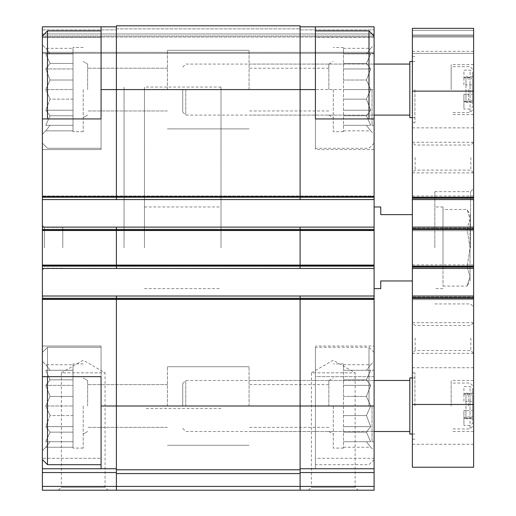 <?xml version="1.0" encoding="UTF-8"?>
<svg xmlns="http://www.w3.org/2000/svg" width="516" height="516" viewBox="0 0 516 516"><rect width="100%" height="100%" fill="white"/><g stroke="black" fill="none" stroke-linecap="round" stroke-linejoin="round"><path stroke-width="0.39" stroke-dasharray="2.58 1.94" d="M73.008 364.748L73.008 379.847L73.008 364.748L45.789 364.748L50.058 370.275L45.789 370.275L50.058 379.847L45.789 385.368L50.058 396.423L45.789 405.995L50.058 396.423L45.789 385.368L50.058 379.847L45.789 370.275L50.058 370.275L45.789 364.748L50.058 370.275L45.789 370.275L50.058 379.847L45.789 385.368L50.058 396.423L45.789 405.995L50.058 415.567L45.789 405.995L50.058 396.423L45.789 385.368L50.058 379.847L45.789 370.275L50.058 370.275L45.789 364.748L42.383 361.342L42.383 450.649L42.383 361.342L42.383 450.649L42.383 361.342L45.789 364.748L73.008 364.748M73.008 385.368L73.008 405.995L73.008 385.368L45.789 385.368L73.008 385.368M73.008 415.567L73.008 363.896L73.008 448.101L73.008 396.423L73.008 432.144L73.008 415.567L50.058 415.567L45.789 426.622L50.058 415.567L45.789 405.995L50.058 415.567L45.789 426.622L50.058 432.144L45.789 426.622L50.058 415.567L73.008 415.567M73.008 441.722L73.008 426.622L73.008 447.243L73.008 441.722L45.789 441.722L50.058 432.144L45.789 441.722L50.058 441.722L45.789 441.722L50.058 432.144L45.789 426.622L50.058 432.144L45.789 441.722L50.058 441.722L45.789 447.243L50.058 441.722L45.789 441.722L73.008 441.722L50.058 441.722L45.789 447.243L50.058 441.722L73.008 441.722L45.789 441.722L73.008 441.722M73.008 405.995L73.008 448.101L73.008 405.995L45.789 405.995L73.008 405.995M73.008 48.343L73.008 63.442L73.008 48.343L45.789 48.343L50.058 53.87L45.789 53.87L50.058 63.442L45.789 68.963L50.058 80.019L45.789 89.591L50.058 80.019L45.789 68.963L50.058 63.442L45.789 53.87L50.058 53.87L45.789 48.343L50.058 53.87L45.789 53.87L50.058 63.442L45.789 68.963L50.058 80.019L45.789 89.591L50.058 99.162L45.789 89.591L50.058 80.019L45.789 68.963L50.058 63.442L45.789 53.87L50.058 53.87L45.789 48.343L42.383 44.937L42.383 134.244L42.383 44.937L42.383 134.244L42.383 44.937L45.789 48.343L73.008 48.343M73.008 68.963L73.008 89.591L73.008 68.963L45.789 68.963L73.008 68.963M73.008 99.162L73.008 47.491L73.008 131.696L73.008 80.019L73.008 115.745L73.008 99.162L50.058 99.162L45.789 110.218L50.058 99.162L45.789 89.591L50.058 99.162L45.789 110.218L50.058 115.745L45.789 110.218L50.058 99.162L73.008 99.162M73.008 125.317L73.008 110.218L73.008 130.838L73.008 125.317L45.789 125.317L50.058 115.745L45.789 125.317L50.058 125.317L45.789 125.317L50.058 115.745L45.789 110.218L50.058 115.745L45.789 125.317L50.058 125.317L45.789 130.838L50.058 125.317L45.789 125.317L73.008 125.317L50.058 125.317L45.789 130.838L50.058 125.317L73.008 125.317L45.789 125.317L73.008 125.317M73.008 89.591L73.008 131.696L73.008 89.591L45.789 89.591L73.008 89.591M42.383 468.767L101.072 468.767L101.072 376.654L42.383 376.654L42.383 459.582L42.383 346.03L42.383 458.292L101.072 458.292L101.072 346.03L101.072 376.654L42.383 376.654L101.072 376.654L101.072 346.03L101.072 468.767L101.072 458.292L42.383 458.292L42.383 468.767L116.384 468.767L116.384 472.546L116.384 405.995L116.384 468.767L42.383 468.767L42.383 472.546L116.384 472.546L116.384 490.2L116.384 472.546M42.383 118.938L42.383 36.004L374.1 36.004L42.383 36.004L374.1 36.004L42.383 36.004L374.1 36.004L42.383 36.004L374.1 36.004L42.383 36.004L42.383 143.177L42.383 29.883L42.383 149.556L42.383 37.3L101.072 37.3L101.072 149.556L101.072 26.819L101.072 37.3L42.383 37.3L42.383 26.819L101.072 26.819L101.072 148.279L101.072 30.902L101.072 148.279L101.072 30.902L101.072 118.938L42.383 118.938L42.383 149.556L42.383 118.938L101.072 118.938L42.383 118.938L42.383 196.506L116.384 196.506L116.384 25.8L116.384 28.864L116.384 25.8L116.384 28.864L116.384 25.8L300.099 25.8L300.099 29.883L300.099 26.819L374.1 26.819L374.1 376.654L315.411 376.654L315.411 405.995L315.411 347.307L315.411 468.767L315.411 346.03L315.411 376.654L374.1 376.654L374.1 346.03L315.411 346.03M300.099 468.767L374.1 468.767L300.099 468.767L300.099 486.42L300.099 405.995L300.099 468.767L374.1 468.767L374.1 458.292L315.411 458.292M374.1 247.796L374.1 206.968L374.1 247.796M374.1 458.292L374.1 346.03M374.1 37.029L374.1 53.361L374.1 37.029L42.383 37.029L374.1 37.029M374.1 118.938L374.1 36.004L374.1 149.556L374.1 118.938L315.411 118.938L315.411 149.556L315.411 26.819M42.383 472.546L42.383 490.2L116.384 490.2L116.384 486.42L300.099 486.42L300.099 490.2L300.099 486.42L300.099 490.2L374.1 490.2L374.1 468.767M374.1 405.995L374.1 352.409L374.1 405.995M374.1 37.3L315.411 37.3M101.072 405.995L101.072 347.307L101.072 464.684L101.072 347.307L101.072 464.684L101.072 405.995L116.384 405.995L116.384 469.786L300.099 469.786L300.099 296.023L300.099 299.08L300.099 296.023L374.1 296.023L42.383 296.023L116.384 296.023L116.384 405.995L116.384 296.023L300.099 296.023M300.099 26.819L374.1 26.819L300.099 26.819L300.099 196.506L300.099 26.819L374.1 26.819L300.099 26.819L300.099 29.883L300.099 25.8L300.099 89.591L374.1 89.591M315.411 405.995L116.384 405.995L116.384 296.023M116.384 469.786L300.099 469.786L116.384 469.786L116.384 473.572L300.099 473.572L300.099 486.42L374.1 486.42M42.383 486.42L116.384 486.42L116.384 473.572M42.383 376.654L42.383 265.908L42.383 268.462L116.384 268.462L116.384 227.124L374.1 227.124L42.383 227.124L116.384 227.124L116.384 230.188L116.384 227.124M42.383 268.462L42.383 264.889L42.383 268.462L42.383 265.398L116.384 265.398L116.384 230.188L116.384 268.462L116.384 265.398L300.099 265.398L300.099 227.124L300.099 268.462L374.1 268.462L42.383 268.462L374.1 268.462M116.384 199.569L116.384 89.591L116.384 199.569L116.384 196.506L300.099 196.506L300.099 199.569L374.1 199.569L42.383 199.569L300.099 199.569L300.099 89.591L101.072 89.591M58.392 490.2L108.038 490.2L58.392 490.2L61.352 487.233L105.071 487.233L61.352 487.233L61.352 372.823L105.071 372.823L61.352 372.823L83.211 360.207L105.071 372.823L105.071 487.233L108.038 490.2M308.452 490.2L358.098 490.2L308.452 490.2L311.419 487.233L355.131 487.233L311.419 487.233L311.419 372.823L355.131 372.823L311.419 372.823L333.272 360.207L355.131 372.823L355.131 487.233L358.098 490.2M42.383 299.59L374.1 299.59L42.383 299.59L374.1 299.59L42.383 299.59L42.383 298.57L42.383 299.59M42.383 264.889L374.1 264.889L42.383 264.889L374.1 264.889L42.383 264.889L42.383 265.908L42.383 264.889M116.384 268.462L300.099 268.462L300.099 227.124M42.383 265.398L42.383 227.124L42.383 230.697L374.1 230.697L42.383 230.697L42.383 195.996L374.1 195.996L42.383 195.996L42.383 199.569L374.1 199.569M42.383 53.361L374.1 53.361L42.383 53.361L374.1 53.361L42.383 53.361L42.383 52.335L42.383 53.361M42.383 199.569L42.383 195.996L374.1 195.996L42.383 195.996L42.383 199.569L42.383 196.506M42.383 230.697L374.1 230.697L42.383 230.697L42.383 229.678L42.383 230.697M42.383 227.124L374.1 227.124M42.383 296.023L374.1 296.023M300.099 469.786L300.099 473.572M300.099 268.462L300.099 265.398L374.1 265.398M300.099 199.569L300.099 196.506L374.1 196.506M116.384 25.8L300.099 25.8L116.384 25.8M101.072 468.767L116.384 468.767M101.072 26.819L42.383 26.819L42.383 29.883L42.383 26.819L116.384 26.819L42.383 26.819L42.383 29.883L42.383 26.819L116.384 26.819M42.383 247.796L42.383 225.337L42.383 247.796M315.411 89.591L315.411 30.902L315.411 89.591M221.003 247.796L221.003 87.043L221.003 247.796M124.04 247.796L124.04 87.043L124.04 247.796M372.062 405.995L372.062 441.722L372.062 405.995M249.067 405.995L249.067 366.702L249.067 405.995M368.998 30.902L368.998 118.938M366.431 53.87L370.694 53.87L366.431 63.442L370.694 68.963L366.431 80.019L370.694 89.591L366.431 99.162L370.694 110.218L366.431 115.745L370.694 125.317L366.431 125.317L370.694 130.838L366.431 125.317L370.694 125.317L366.431 115.745L370.694 110.218L366.431 99.162L370.694 89.591L366.431 80.019L370.694 68.963L366.431 63.442L370.694 53.87L366.431 53.87L370.694 48.343L366.431 53.87L343.482 53.87L343.482 48.343L343.482 63.442L343.482 53.87L366.431 53.87M343.482 89.591L343.482 131.696L343.482 80.019L343.482 89.591L370.694 89.591L343.482 89.591M343.482 80.019L343.482 63.442L343.482 80.019L366.431 80.019L343.482 80.019M333.272 89.591L333.272 131.696L333.272 89.591M328.853 89.591L328.853 64.074L328.853 89.591M249.067 89.591L249.067 50.297L249.067 89.591M101.072 30.902L47.491 30.902L47.491 118.938M47.491 376.654L47.491 464.684L47.491 347.307L47.491 464.684L101.072 464.684M87.63 89.591L87.63 64.074L87.63 89.591M167.416 89.591L167.416 50.297L167.416 89.591M83.211 89.591L83.211 131.696L83.211 89.591M87.63 405.995L87.63 380.479L87.63 405.995M167.416 405.995L167.416 366.702L167.416 405.995M83.211 405.995L83.211 448.101L83.211 405.995M372.062 89.591L372.062 125.317L372.062 89.591M368.998 405.995L368.998 347.307L368.998 405.995M42.383 405.995L42.383 352.409L42.383 405.995M366.431 370.275L370.694 370.275L366.431 379.847L370.694 385.368L366.431 396.423L370.694 405.995L366.431 415.567L370.694 426.622L366.431 432.144L370.694 441.722L366.431 441.722L370.694 447.243L366.431 441.722L370.694 441.722L366.431 432.144L370.694 426.622L366.431 415.567L370.694 405.995L366.431 396.423L370.694 385.368L366.431 379.847L370.694 370.275L366.431 370.275L370.694 364.748L366.431 370.275L343.482 370.275L343.482 364.748L343.482 379.847L343.482 370.275L366.431 370.275M343.482 405.995L343.482 448.101L343.482 396.423L343.482 405.995L370.694 405.995L343.482 405.995M343.482 396.423L343.482 379.847L343.482 396.423L366.431 396.423L343.482 396.423M333.272 405.995L333.272 448.101L333.272 405.995M328.853 405.995L328.853 380.479L328.853 405.995M62.797 247.796L62.797 227.382L62.797 247.796M44.428 247.796L44.428 227.382L44.428 247.796M343.482 99.162L366.431 99.162L343.482 99.162M343.482 110.218L370.694 110.218L343.482 110.218M343.482 115.745L366.431 115.745L343.482 115.745M343.482 125.317L370.694 125.317L343.482 125.317M343.482 130.838L370.694 130.838L374.1 134.244M343.482 68.963L370.694 68.963L343.482 68.963M343.482 63.442L366.431 63.442L343.482 63.442M343.482 48.343L370.694 48.343L374.1 44.937M343.482 415.567L366.431 415.567L343.482 415.567M343.482 426.622L370.694 426.622L343.482 426.622M343.482 432.144L366.431 432.144L343.482 432.144M343.482 441.722L370.694 441.722L343.482 441.722M343.482 447.243L370.694 447.243L374.1 450.649M343.482 385.368L370.694 385.368L343.482 385.368M343.482 379.847L366.431 379.847L343.482 379.847M343.482 364.748L370.694 364.748L374.1 361.342M73.008 80.019L50.058 80.019L73.008 80.019M73.008 110.218L45.789 110.218L73.008 110.218M73.008 115.745L50.058 115.745L73.008 115.745M73.008 130.838L45.789 130.838L42.383 134.244L45.789 130.838L73.008 130.838M73.008 63.442L50.058 63.442L73.008 63.442M73.008 53.87L45.789 53.87L73.008 53.87M73.008 396.423L50.058 396.423L73.008 396.423M73.008 426.622L45.789 426.622L73.008 426.622M73.008 432.144L50.058 432.144L73.008 432.144M73.008 447.243L45.789 447.243L42.383 450.649L45.789 447.243L73.008 447.243M73.008 379.847L50.058 379.847L73.008 379.847M73.008 370.275L45.789 370.275L73.008 370.275M463.916 77.716L463.916 84.934L465.961 84.934L465.961 102.349L465.961 101.465L463.916 101.465L463.916 94.254L465.961 94.254L465.961 76.832L465.961 84.934L472.592 84.934L472.592 102.349L472.592 101.465L465.961 101.465L465.961 94.254L472.592 94.254L472.592 76.832L472.592 77.716L463.916 77.716L463.916 70.15L470.044 70.15L472.592 72.008L472.592 77.716M463.916 394.121L463.916 401.338L465.961 401.338L465.961 418.753L465.961 417.87L463.916 417.87L463.916 410.652L465.961 410.652L465.961 393.237L465.961 401.338L472.592 401.338L472.592 418.753L472.592 417.87L465.961 417.87L465.961 410.652L472.592 410.652L472.592 393.237L472.592 394.121L463.916 394.121L463.916 386.555L470.044 386.555L472.592 388.413L472.592 394.121M451.158 89.591L451.158 64.584L451.158 89.591M472.592 401.338L472.592 395.63L470.044 393.773L470.044 428.957L470.044 425.436L472.592 423.578L472.592 417.87M472.592 395.63L472.592 423.578M472.592 84.934L472.592 79.225L470.044 77.368L470.044 112.559L470.044 109.031L472.592 107.173L472.592 101.465M472.592 79.225L472.592 107.173M144.454 247.796L144.454 87.043L144.454 247.796M412.374 280.962L412.374 214.624L412.374 280.962L380.737 280.962L380.737 288.618M412.374 214.624L380.737 214.624L380.737 206.968M473.617 91.119L473.617 199.569L412.374 199.569L412.374 197.015L412.374 199.569L473.617 199.569L473.617 195.996L473.617 230.697L473.617 227.124L412.374 227.124L473.617 227.124L473.617 268.462L412.374 268.462L412.374 265.908L412.374 268.462L473.617 268.462L473.617 264.889L473.617 299.59L473.617 296.023L412.374 296.023L473.617 296.023L473.617 467.238L412.374 467.238L412.374 28.354L412.374 53.361L412.374 28.354L473.617 28.354L412.374 28.354L473.617 28.354L473.617 36.004L412.374 36.004L473.617 36.004L473.617 37.029L473.617 36.004L412.374 36.004L473.617 36.004L473.617 28.354L412.374 28.354L473.617 28.354L473.617 36.004L412.374 36.004L473.617 36.004L473.617 53.361L473.617 36.004L412.374 36.004L473.617 36.004L473.617 28.354L473.617 91.119L412.374 91.119M473.617 297.042L473.617 299.59L473.617 297.042L412.374 297.042L473.617 297.042M473.617 299.59L412.374 299.59L473.617 299.59M473.617 264.889L412.374 264.889L412.374 265.908L412.374 264.889L473.617 264.889M473.617 228.143L473.617 230.697L473.617 228.143L412.374 228.143L473.617 228.143M473.617 230.697L412.374 230.697L473.617 230.697M473.617 195.996L412.374 195.996L412.374 197.015L412.374 195.996L473.617 195.996M473.617 53.361L412.374 53.361L412.374 51.316L412.374 53.361L473.617 53.361L473.617 51.316L473.617 53.361L412.374 53.361L473.617 53.361M412.374 37.029L412.374 51.316L412.374 37.029L473.617 37.029L473.617 51.316L473.617 37.029L412.374 37.029M473.617 199.569L412.374 199.569M473.617 227.124L412.374 227.124M473.617 268.462L412.374 268.462M473.617 296.023L412.374 296.023M473.617 89.591L473.617 127.865L473.617 89.591M412.374 89.591L412.374 127.865L412.374 89.591M473.617 157.58L473.617 142.268L473.617 157.58M412.374 157.58L412.374 142.268L412.374 157.58M473.617 338.006L473.617 353.318L473.617 338.006M412.374 338.006L412.374 353.318L412.374 338.006M473.617 405.995L473.617 367.721L473.617 405.995M412.374 405.995L412.374 367.721L412.374 405.995M473.617 247.796L473.617 188.598L473.617 247.796M415.141 338.006L415.141 350.551L415.141 338.006M470.85 338.006L470.85 350.551L470.85 338.006M415.141 157.58L415.141 170.125L415.141 157.58M470.85 157.58L470.85 170.125L470.85 157.58M470.553 247.796L470.553 191.655L470.553 247.796M434.827 247.796L434.827 191.655L434.827 247.796M442.992 247.796L442.992 206.968L442.992 247.796M442.992 266.946L442.992 228.64L442.992 286.096L442.992 266.946L467.077 266.946L470.044 247.796L467.077 228.64L470.044 247.796L467.077 266.946L470.044 276.518L467.077 266.946L442.992 266.946M442.992 209.49L442.992 228.64L442.992 209.49L467.077 209.49L470.044 219.068L467.077 228.64L470.044 219.068L467.077 209.49L470.044 214.624L470.044 247.796L470.044 214.624M470.044 77.368L463.916 77.368L463.916 70.15M470.044 109.031L463.916 109.031L463.916 101.465M472.592 94.254L472.592 99.956L470.044 101.813L463.916 101.813L463.916 109.031M470.044 101.813L470.044 70.15M472.592 99.956L472.592 72.008M414.928 89.591L414.928 122.763L414.928 89.591M463.916 84.934L463.916 77.368M463.916 94.254L463.916 101.813M451.158 405.995L451.158 380.479L451.158 405.995M470.044 393.773L463.916 393.773L463.916 386.555M470.044 425.436L463.916 425.436L463.916 417.87M472.592 410.652L472.592 416.36L470.044 418.218L463.916 418.218L463.916 425.436M470.044 418.218L470.044 386.555M472.592 416.36L472.592 388.413M414.928 405.995L414.928 372.823L414.928 405.995M463.916 401.338L463.916 393.773M463.916 410.652L463.916 418.218M468.509 405.995L468.509 395.791L468.509 405.995M409.82 377.925L409.82 434.066M409.82 405.995L409.82 380.479L409.82 405.995M185.786 405.995L185.786 380.479L185.786 405.995M182.729 405.995L182.729 383.543L182.729 405.995M468.509 89.591L468.509 99.801L468.509 89.591M409.82 61.52L409.82 117.661M409.82 89.591L409.82 115.107L409.82 89.591M185.786 89.591L185.786 115.107L185.786 89.591M182.729 89.591L182.729 112.043L182.729 89.591M442.992 228.64L467.077 228.64L442.992 228.64M442.992 286.096L467.077 286.096L470.044 276.518L467.077 286.096L470.044 280.962L470.044 247.796L470.044 280.962M42.383 299.08L374.1 299.08M300.099 472.546L374.1 472.546M42.383 298.061L374.1 298.061L42.383 298.061M42.383 298.57L374.1 298.57L42.383 298.57M42.383 265.908L374.1 265.908L42.383 265.908M42.383 266.417L374.1 266.417L42.383 266.417M42.383 230.188L374.1 230.188M42.383 229.169L374.1 229.169L42.383 229.169M42.383 229.678L374.1 229.678L42.383 229.678M42.383 197.015L374.1 197.015L42.383 197.015M42.383 197.525L374.1 197.525L42.383 197.525M300.099 29.883L374.1 29.883L300.099 29.883M116.384 28.864L300.099 28.864L116.384 28.864M42.383 29.883L116.384 29.883L42.383 29.883M42.383 33.966L374.1 33.966L42.383 33.966M42.383 52.335L374.1 52.335L42.383 52.335M473.617 404.467L412.374 404.467M473.617 298.061L412.374 298.061M473.617 298.57L412.374 298.57L473.617 298.57M473.617 297.551L412.374 297.551L473.617 297.551M473.617 266.933L412.374 266.933L473.617 266.933M473.617 265.908L412.374 265.908L473.617 265.908M473.617 267.443L412.374 267.443L473.617 267.443M473.617 266.417L412.374 266.417M473.617 229.169L412.374 229.169M473.617 229.678L412.374 229.678L473.617 229.678M473.617 228.659L412.374 228.659L473.617 228.659M473.617 198.034L412.374 198.034L473.617 198.034M473.617 197.015L412.374 197.015L473.617 197.015M473.617 198.544L412.374 198.544L473.617 198.544M473.617 197.525L412.374 197.525M473.617 30.392L412.374 30.392L473.617 30.392M473.617 34.985L412.374 34.985L473.617 34.985M473.617 51.316L412.374 51.316M144.454 206.968L221.003 206.968M144.454 288.618L221.003 288.618M221.003 87.043L144.454 87.043M221.003 408.549L144.454 408.549M374.1 149.556L315.411 149.556M101.072 149.556L42.383 149.556L101.072 149.556M101.072 346.03L42.383 346.03L101.072 346.03M374.1 441.722L372.062 441.722L374.1 442.264M374.1 370.275L372.062 370.275L374.1 369.727M182.729 383.543L185.786 380.479L374.1 380.479L249.067 380.479M182.729 428.448L185.786 431.511L374.1 431.511L249.067 431.511M374.1 143.177L368.998 148.279L315.411 148.279M343.482 47.491L333.272 47.491M343.482 131.696L333.272 131.696M328.853 115.107L333.272 117.661M328.853 64.074L333.272 61.52M328.853 68.222L249.067 68.222M328.853 110.966L249.067 110.966M101.072 148.279L47.491 148.279L42.383 143.177L47.491 148.279L101.072 148.279M101.072 347.307L47.491 347.307L42.383 352.409L47.491 347.307L101.072 347.307M167.416 68.222L87.63 68.222L167.416 68.222M167.416 110.966L87.63 110.966L167.416 110.966M87.63 64.074L83.211 61.52L87.63 64.074M87.63 115.107L83.211 117.661L87.63 115.107M83.211 47.491L73.008 47.491L83.211 47.491M83.211 131.696L73.008 131.696L83.211 131.696M167.416 384.62L87.63 384.62L167.416 384.62M167.416 427.371L87.63 427.371L167.416 427.371M87.63 380.479L83.211 377.925L87.63 380.479M87.63 431.511L83.211 434.066L87.63 431.511M83.211 363.896L73.008 363.896L83.211 363.896M83.211 448.101L73.008 448.101L83.211 448.101M374.1 125.317L372.062 125.317L374.1 125.859M374.1 53.87L372.062 53.87L374.1 53.322M182.729 67.138L185.786 64.074L374.1 64.074L249.067 64.074M182.729 112.043L185.786 115.107L374.1 115.107L249.067 115.107M374.1 352.409L368.998 347.307L315.411 347.307M374.1 459.582L368.998 464.684L315.411 464.684M42.383 36.004L47.491 30.902M42.383 459.582L47.491 464.684M343.482 363.896L333.272 363.896M343.482 448.101L333.272 448.101M328.853 431.511L333.272 434.066M328.853 380.479L333.272 377.925M328.853 384.62L249.067 384.62M328.853 427.371L249.067 427.371M249.067 50.297L167.416 50.297L249.067 50.297M249.067 128.884L167.416 128.884L249.067 128.884M249.067 366.702L167.416 366.702L249.067 366.702M249.067 445.289L167.416 445.289L249.067 445.289M62.797 227.382L44.428 227.382L42.383 225.337M62.797 268.204L44.428 268.204L42.383 270.249M472.592 76.832L465.961 76.832L468.509 79.387M472.592 102.349L465.961 102.349L468.509 99.801M472.592 393.237L465.961 393.237L468.509 395.791M472.592 418.753L465.961 418.753L468.509 416.199M472.592 426.41L470.044 428.957L451.158 428.957M472.592 110.005L470.044 112.559L451.158 112.559M473.617 127.865L412.374 127.865M473.617 142.268L412.374 142.268L415.141 145.035L470.85 145.035L473.617 142.268M473.617 172.886L412.374 172.886L415.141 170.125L470.85 170.125L473.617 172.886M473.617 322.7L412.374 322.7L415.141 325.461L470.85 325.461L473.617 322.7M473.617 353.318L412.374 353.318L415.141 350.551L470.85 350.551L473.617 353.318M473.617 367.721L412.374 367.721M473.617 444.27L412.374 444.27M434.827 303.93L470.553 303.93L473.617 306.994M434.827 191.655L470.553 191.655L473.617 188.598M442.992 206.968L434.827 206.968M442.992 288.618L434.827 288.618M472.592 69.176L470.044 66.629L451.158 66.629M414.928 56.418L412.374 56.418M414.928 122.763L412.374 122.763M473.617 380.479L451.158 380.479M473.617 431.511L451.158 431.511M472.592 385.581L470.044 383.033L451.158 383.033M414.928 372.823L412.374 372.823M414.928 439.168L412.374 439.168M473.617 64.584L451.158 64.584M473.617 114.597L451.158 114.597M414.928 377.925L412.374 377.925M414.928 434.066L412.374 434.066M414.928 61.52L412.374 61.52M414.928 117.661L412.374 117.661"/><path stroke-width="0.77" d="M300.099 26.819L374.1 26.819L374.1 36.004L368.998 30.902L315.411 30.902M315.411 26.819L315.411 118.938L374.1 118.938L374.1 490.2L116.384 490.2L300.099 490.2L300.099 486.42L374.1 486.42M42.383 376.654L42.383 468.767L101.072 468.767L101.072 376.654L42.383 376.654L42.383 299.08L116.384 299.08L116.384 469.786L300.099 469.786L300.099 405.995L374.1 405.995M116.384 199.569L42.383 199.569L42.383 118.938L101.072 118.938L101.072 89.591L116.384 89.591L116.384 199.569L374.1 199.569M116.384 26.819L42.383 26.819L42.383 36.004L47.491 30.902L47.491 118.938M116.384 469.786L116.384 490.2L42.383 490.2L42.383 486.42L300.099 486.42L300.099 469.786M42.383 199.569L42.383 296.023L116.384 296.023L116.384 299.08L300.099 299.08L300.099 405.995L101.072 405.995M315.411 89.591L300.099 89.591L300.099 25.8L116.384 25.8L116.384 89.591L300.099 89.591L300.099 199.569M116.384 296.023L374.1 296.023M300.099 468.767L374.1 468.767M42.383 227.124L374.1 227.124M42.383 268.462L374.1 268.462M300.099 296.023L300.099 299.08L374.1 299.08M300.099 227.124L300.099 268.462M116.384 227.124L116.384 268.462M42.383 296.023L42.383 299.08M101.072 468.767L116.384 468.767M42.383 486.42L42.383 468.767M101.072 26.819L101.072 89.591M374.1 118.938L374.1 36.004M368.998 118.938L368.998 30.902M42.383 118.938L42.383 36.004M101.072 464.684L47.491 464.684L47.491 376.654M412.374 280.962L380.737 280.962L380.737 288.618L374.1 288.618M412.374 214.624L380.737 214.624L380.737 206.968L374.1 206.968M412.374 199.569L473.617 199.569L473.617 28.354L412.374 28.354L412.374 467.238L473.617 467.238L473.617 404.467L412.374 404.467M473.617 199.569L473.617 227.124L412.374 227.124M473.617 227.124L473.617 268.462L412.374 268.462M473.617 268.462L473.617 296.023L412.374 296.023M473.617 296.023L473.617 404.467M412.374 434.066L409.82 434.066L409.82 377.925L412.374 377.925M412.374 117.661L409.82 117.661L409.82 61.52L412.374 61.52M42.383 196.506L374.1 196.506M300.099 472.546L374.1 472.546M42.383 230.188L374.1 230.188M42.383 265.398L374.1 265.398M116.384 473.572L300.099 473.572M42.383 472.546L116.384 472.546M473.617 91.119L412.374 91.119M473.617 197.525L412.374 197.525M473.617 229.169L412.374 229.169M473.617 266.417L412.374 266.417M473.617 298.061L412.374 298.061M101.072 30.902L47.491 30.902M42.383 459.582L47.491 464.684M409.82 380.479L374.1 380.479M409.82 431.511L374.1 431.511M409.82 64.074L374.1 64.074M409.82 115.107L374.1 115.107"/></g></svg>
